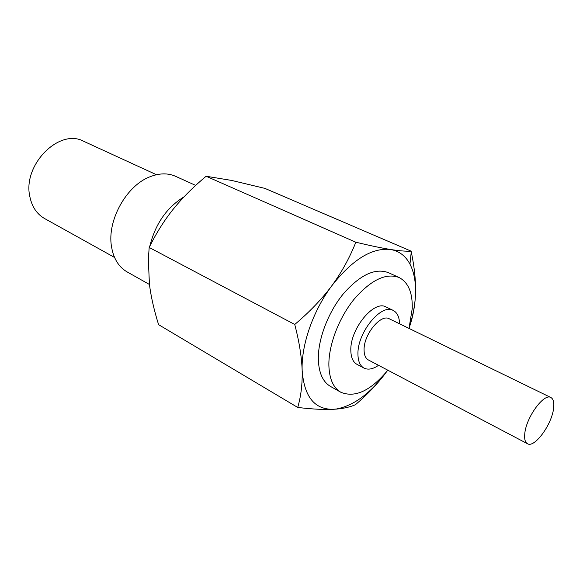 <?xml version="1.0" encoding="UTF-8"?>
<svg xmlns="http://www.w3.org/2000/svg" width="583" height="583" viewBox="0 0 583 583"><rect width="100%" height="100%" fill="white"/><g stroke="black" fill="none" stroke-linecap="round" stroke-linejoin="round"><path stroke-width="0.87" d="M156.477 174.718L83.66 141.283C59.379 127.859 22.38 164.96 29.85 196.639C31.948 206.797 36.846 214.085 44.527 218.508L114.552 257.446M195.677 185.409L175.607 176.321C167.897 172.911 159.312 173.078 149.853 176.824C126.343 185.693 107.01 220.585 111.462 246.347L112.337 250.865C114.909 260.703 119.85 267.728 127.16 271.933L149.452 284.482M184.017 196.85C166.702 207.533 155.297 224.003 149.787 246.259M148.672 253.248L148.301 260.273M297.716 407.444C301.017 396.178 302.497 383.825 302.154 370.387C304.137 396.644 314.514 409.623 333.272 409.302C324.017 409.776 312.167 409.157 297.716 407.444L158.591 324.658C154.094 310.287 151.041 296.871 149.437 284.402L148.33 259.501L149.19 247.454C156.135 233.317 164.144 220.563 173.217 209.21L178.179 203.27C186.174 194.124 195.487 185.117 206.127 176.248L231.706 180.446L264.901 188.389L411.11 251.142L411.255 251.871C414.542 267.517 415.956 281.698 415.497 294.393C414.943 306.345 412.837 317.465 409.186 327.755M355.841 242.222C370.161 245.654 381.741 248.081 390.588 249.495C372.005 247.462 352.402 259.573 331.756 285.838C312.998 310.877 301.112 345.282 302.154 370.387C301.673 356.84 299.203 341.543 294.743 324.476C309.522 312.007 321.86 299.13 331.756 285.838C341.558 272.487 349.589 257.941 355.841 242.222L206.127 176.248M294.743 324.476L149.19 247.454M411.11 251.142C406.198 251.419 399.362 250.872 390.588 249.495C399.129 251.011 405.586 255.893 409.958 264.135C414.112 272.246 415.956 282.332 415.497 294.393C415.052 304.632 413.055 315.345 409.506 326.538M333.272 409.302L336.566 408.975C354.019 405.564 370.708 393.146 386.616 371.706C378.272 383.111 367.873 394.108 355.433 404.697C350.434 406.941 344.101 408.406 336.435 409.091L333.272 409.302M340.807 392.242L330.51 386.442C322.909 381.982 318.85 373.018 318.333 359.536C317.859 339.568 327.959 312.685 343.117 294.102C359.9 274.943 374.927 267.772 388.205 272.582L398.976 277.457C385.808 272.706 370.81 280.008 353.976 299.37C338.759 318.15 328.528 345.245 328.87 365.301C329.3 378.841 333.279 387.819 340.807 392.242C355.054 398.123 370.722 390.778 387.826 370.198M398.976 277.457C408.246 282.274 412.669 292.637 412.239 308.538L409.011 328.404M363.989 368.092L356.956 364.331C352.985 362.079 350.944 357.415 350.828 350.354C349.989 328.972 374.133 299.647 386.019 306.979L393.204 310.426C381.399 303.124 357.211 332.653 357.947 354.1C358.028 361.183 360.039 365.847 363.989 368.092C368.077 370.088 372.931 369.163 378.542 365.315M399.574 323.805C399.362 317.006 397.234 312.546 393.204 310.426M527.469 443.729L368.42 359.981C365.556 358.37 364.113 355.003 364.076 349.88C363.617 334.562 380.837 313.559 389.291 318.799L550.884 397.526C544.026 392.906 526.179 417.304 524.787 433.533C524.219 438.97 525.115 442.373 527.469 443.729C534.487 448.342 551.882 424.519 553.602 408.297C554.316 402.532 553.405 398.947 550.884 397.526M411.255 251.871L409.958 264.135"/></g></svg>

